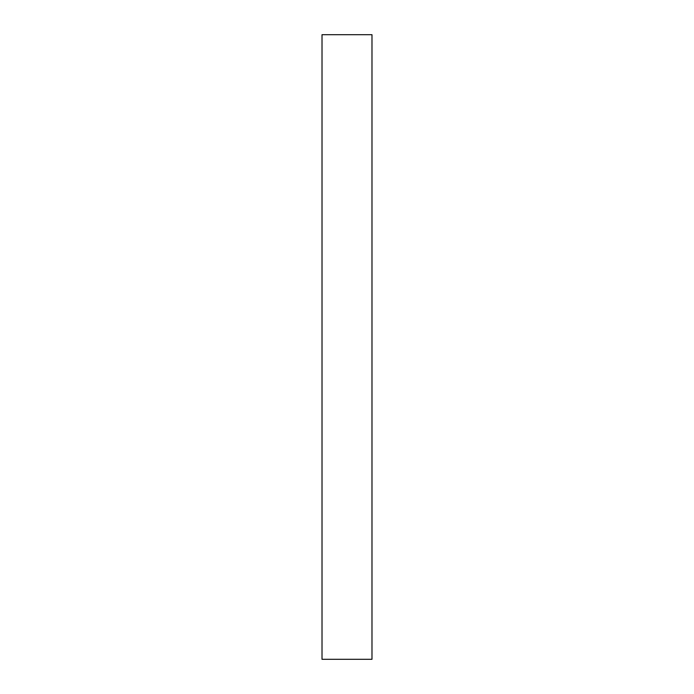 <?xml version="1.0" encoding="UTF-8"?>
<svg xmlns="http://www.w3.org/2000/svg" width="694" height="694" viewBox="0 0 694 694"><rect width="100%" height="100%" fill="white"/><g stroke="black" fill="none" stroke-linecap="round" stroke-linejoin="round"><path stroke-width="1.04" d="M371.984 34.7L322.016 34.7L371.984 34.7L371.984 659.3L322.016 659.3L322.016 34.7L322.016 659.3L371.984 659.3L371.984 34.7"/></g></svg>
